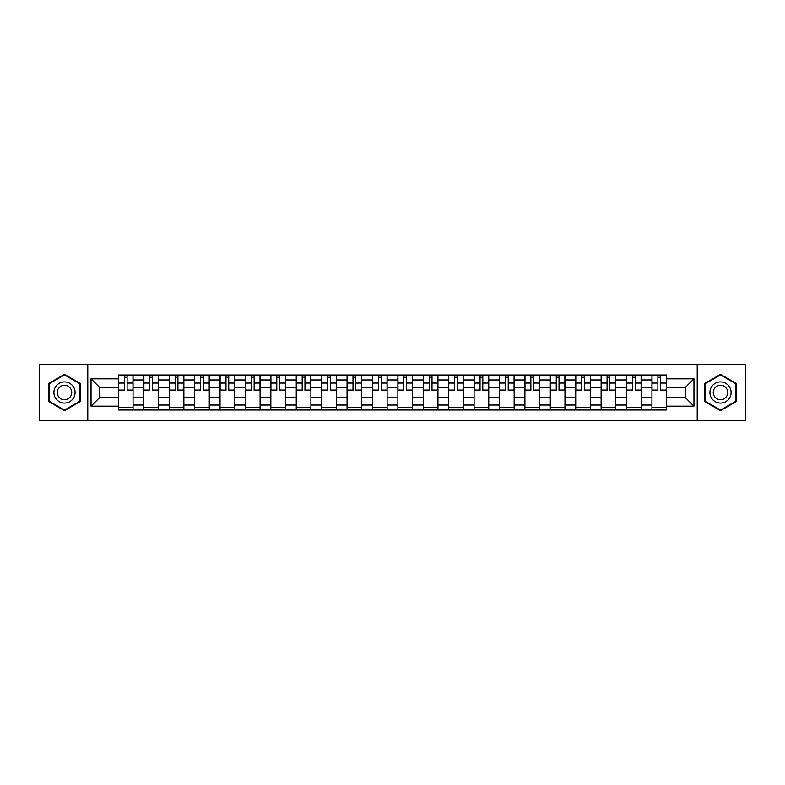 <?xml version="1.0" encoding="UTF-8"?>
<svg xmlns="http://www.w3.org/2000/svg" width="785" height="785" viewBox="0 0 785 785"><rect width="100%" height="100%" fill="white"/><g stroke="black" fill="none" stroke-linecap="round" stroke-linejoin="round"><path stroke-width="1.18" d="M697.217 420.426L745.75 420.426L745.75 364.574L39.25 364.574L39.25 420.426L697.217 420.426L697.217 364.574M143.812 410.005L143.812 379.96L133.057 379.96L133.057 410.005M133.057 379.96L133.057 374.995M143.812 379.96L143.812 374.995M158.462 374.995L158.462 410.005M169.217 410.005L169.217 374.995M183.876 374.995L183.876 410.005M194.621 410.005L194.621 374.995M209.281 374.995L209.281 410.005M220.026 410.005L220.026 374.995M234.686 374.995L234.686 410.005M245.43 410.005L245.43 374.995M260.09 374.995L260.09 410.005M270.845 410.005L270.845 374.995M285.495 374.995L285.495 410.005M296.249 410.005L296.249 374.995M310.909 374.995L310.909 410.005M321.654 410.005L321.654 374.995M336.314 374.995L336.314 410.005M347.058 410.005L347.058 374.995M361.718 374.995L361.718 410.005M372.473 410.005L372.473 374.995M387.123 374.995L387.123 410.005M397.877 410.005L397.877 374.995M412.527 374.995L412.527 410.005M423.282 410.005L423.282 374.995M437.942 374.995L437.942 410.005M448.686 410.005L448.686 374.995M463.346 374.995L463.346 410.005M474.091 410.005L474.091 374.995M488.751 374.995L488.751 410.005M499.505 410.005L499.505 374.995M514.155 374.995L514.155 410.005M524.91 410.005L524.91 374.995M539.57 374.995L539.57 410.005M550.314 410.005L550.314 374.995M564.974 374.995L564.974 410.005M575.719 410.005L575.719 374.995M590.379 374.995L590.379 410.005M601.124 410.005L601.124 374.995M615.783 374.995L615.783 410.005M626.538 410.005L626.538 374.995M641.188 374.995L641.188 410.005M651.942 410.005L651.942 374.995M651.942 397.553L641.188 397.553M626.538 397.553L615.783 397.553M601.124 397.553L590.379 397.553M575.719 397.553L564.974 397.553M550.314 397.553L539.57 397.553M524.91 397.553L514.155 397.553M499.505 397.553L488.751 397.553M474.091 397.553L463.346 397.553M448.686 397.553L437.942 397.553M423.282 397.553L412.527 397.553M397.877 397.553L387.123 397.553M372.473 397.553L361.718 397.553M347.058 397.553L336.314 397.553M321.654 397.553L310.909 397.553M296.249 397.553L285.495 397.553M270.845 397.553L260.09 397.553M245.43 397.553L234.686 397.553M220.026 397.553L209.281 397.553M194.621 397.553L183.876 397.553M169.217 397.553L158.462 397.553M143.812 397.553L133.057 397.553M651.942 387.447L641.188 387.447M626.538 387.447L615.783 387.447M601.124 387.447L590.379 387.447M575.719 387.447L564.974 387.447M550.314 387.447L539.57 387.447M524.91 387.447L514.155 387.447M499.505 387.447L488.751 387.447M474.091 387.447L463.346 387.447M448.686 387.447L437.942 387.447M423.282 387.447L412.527 387.447M397.877 387.447L387.123 387.447M372.473 387.447L361.718 387.447M347.058 387.447L336.314 387.447M321.654 387.447L310.909 387.447M296.249 387.447L285.495 387.447M270.845 387.447L260.09 387.447M245.43 387.447L234.686 387.447M220.026 387.447L209.281 387.447M194.621 387.447L183.876 387.447M169.217 387.447L158.462 387.447M143.812 387.447L133.057 387.447M99.675 397.553L118.398 397.553L118.398 387.447L99.675 387.447L99.675 397.553L91.04 406.179L91.04 378.821L118.398 378.821L118.398 387.447M666.602 387.447L666.602 397.553L685.325 397.553L685.325 387.447L666.602 387.447L666.602 374.995L118.398 374.995L118.398 378.821M666.602 378.821L693.96 378.821L693.96 406.179L666.602 406.179L666.602 397.553M118.398 397.553L118.398 410.005L666.602 410.005L666.602 406.179M118.398 406.179L91.04 406.179M87.783 420.426L87.783 364.574M80.207 383.423L64.498 374.357L48.778 383.423L48.778 401.577L64.498 410.643L80.207 401.577L80.207 383.423M736.222 383.423L720.502 374.357L704.793 383.423L704.793 401.577L720.502 410.643L736.222 401.577L736.222 383.423M133.057 407.562L118.398 407.562M124.344 377.438L127.111 377.438M158.462 407.562L143.812 407.562M149.749 377.438L152.525 377.438M183.876 407.562L169.217 407.562M175.163 377.438L177.93 377.438M209.281 407.562L194.621 407.562M200.567 377.438L203.335 377.438M234.686 407.562L220.026 407.562M225.972 377.438L228.739 377.438M260.09 407.562L245.43 407.562M251.377 377.438L254.144 377.438M285.495 407.562L270.845 407.562M276.781 377.438L279.558 377.438M310.909 407.562L296.249 407.562M302.196 377.438L304.963 377.438M336.314 407.562L321.654 407.562M327.6 377.438L330.367 377.438M361.718 407.562L347.058 407.562M353.005 377.438L355.772 377.438M387.123 407.562L372.473 407.562M378.409 377.438L381.176 377.438M412.527 407.562L397.877 407.562M403.824 377.438L406.591 377.438M437.942 407.562L423.282 407.562M429.228 377.438L431.995 377.438M463.346 407.562L448.686 407.562M454.633 377.438L457.4 377.438M488.751 407.562L474.091 407.562M480.037 377.438L482.804 377.438M514.155 407.562L499.505 407.562M505.442 377.438L508.219 377.438M539.57 407.562L524.91 407.562M530.856 377.438L533.623 377.438M564.974 407.562L550.314 407.562M556.261 377.438L559.028 377.438M590.379 407.562L575.719 407.562M581.665 377.438L584.433 377.438M615.783 407.562L601.124 407.562M607.07 377.438L609.837 377.438M641.188 407.562L626.538 407.562M632.474 377.438L635.251 377.438M666.602 407.562L651.942 407.562M657.889 377.438L660.656 377.438M91.04 378.821L99.675 387.447M685.325 397.553L693.96 406.179M685.325 387.447L693.96 378.821M127.111 390.066L132.979 390.066L132.979 390.626L127.111 390.626L127.111 375.151L132.979 375.151L129.721 375.151M132.979 390.066L132.979 375.151M124.344 377.271L127.111 377.271M121.744 375.151L118.486 375.151L118.486 390.626L124.344 390.626L124.344 375.151L121.989 375.151M118.486 375.151L129.476 375.151M152.525 390.066L158.384 390.066L158.384 390.626L152.525 390.626L152.525 375.151L158.384 375.151L155.126 375.151M158.384 390.066L158.384 375.151M149.749 377.271L152.525 377.271M147.148 375.151L143.89 375.151L143.89 390.626L149.749 390.626L149.749 375.151L147.394 375.151M143.89 375.151L154.88 375.151M177.93 390.066L183.788 390.066L183.788 390.626L177.93 390.626L177.93 375.151L183.788 375.151L180.53 375.151M183.788 390.066L183.788 375.151M175.163 377.271L177.93 377.271M172.553 375.151L169.295 375.151L169.295 390.626L175.163 390.626L175.163 375.151L172.798 375.151M169.295 375.151L180.285 375.151M55.323 397.789A10.588 10.588 0 0 0 69.787 401.665A10.588 10.588 0 0 0 73.662 387.211A10.588 10.588 0 0 0 59.199 383.335A10.588 10.588 0 0 0 55.323 397.789M58.218 396.121A7.251 7.251 0 0 0 68.118 398.78A7.251 7.251 0 0 0 70.768 388.879A7.251 7.251 0 0 0 60.867 386.22A7.251 7.251 0 0 0 58.218 396.121M64.498 374.916L79.717 383.708L79.717 401.292L64.498 410.084L49.269 401.292L49.269 383.708L64.498 374.916M711.338 397.789A10.588 10.588 0 0 0 725.801 401.665A10.588 10.588 0 0 0 729.677 387.211A10.588 10.588 0 0 0 715.213 383.335A10.588 10.588 0 0 0 711.338 397.789M714.232 396.121A7.251 7.251 0 0 0 724.133 398.78A7.251 7.251 0 0 0 726.782 388.879A7.251 7.251 0 0 0 716.882 386.22A7.251 7.251 0 0 0 714.232 396.121M720.502 374.916L735.731 383.708L735.731 401.292L720.502 410.084L705.283 401.292L705.283 383.708L720.502 374.916M203.335 390.066L209.202 390.066L209.202 390.626L203.335 390.626L203.335 375.151L209.202 375.151L205.945 375.151M209.202 390.066L209.202 375.151M200.567 377.271L203.335 377.271M197.957 375.151L194.7 375.151L194.7 390.626L200.567 390.626L200.567 375.151L198.203 375.151M194.7 375.151L205.699 375.151M228.739 390.066L234.607 390.066L234.607 390.626L228.739 390.626L228.739 375.151L234.607 375.151L231.349 375.151M234.607 390.066L234.607 375.151M225.972 377.271L228.739 377.271M223.362 375.151L220.114 375.151L220.114 390.626L225.972 390.626L225.972 375.151L223.607 375.151M220.114 375.151L231.104 375.151M254.144 390.066L260.012 390.066L260.012 390.626L254.144 390.626L254.144 375.151L260.012 375.151L256.754 375.151M260.012 390.066L260.012 375.151M251.377 377.271L254.144 377.271M248.776 375.151L245.519 375.151L245.519 390.626L251.377 390.626L251.377 375.151L249.022 375.151M245.519 375.151L256.509 375.151M279.558 390.066L285.416 390.066L285.416 390.626L279.558 390.626L279.558 375.151L285.416 375.151L282.158 375.151M285.416 390.066L285.416 375.151M276.781 377.271L279.558 377.271M274.181 375.151L270.923 375.151L270.923 390.626L276.781 390.626L276.781 375.151L274.426 375.151M270.923 375.151L281.913 375.151M304.963 390.066L310.821 390.066L310.821 390.626L304.963 390.626L304.963 375.151L310.821 375.151L307.563 375.151M310.821 390.066L310.821 375.151M302.196 377.271L304.963 377.271M299.585 375.151L296.328 375.151L296.328 390.626L302.196 390.626L302.196 375.151L299.831 375.151M296.328 375.151L307.327 375.151M330.367 390.066L336.235 390.066L336.235 390.626L330.367 390.626L330.367 375.151L336.235 375.151L332.977 375.151M336.235 390.066L336.235 375.151M327.6 377.271L330.367 377.271M324.99 375.151L321.732 375.151L321.732 390.626L327.6 390.626L327.6 375.151L325.235 375.151M321.732 375.151L332.732 375.151M355.772 390.066L361.64 390.066L361.64 390.626L355.772 390.626L355.772 375.151L361.64 375.151L358.382 375.151M361.64 390.066L361.64 375.151M353.005 377.271L355.772 377.271M350.404 375.151L347.147 375.151L347.147 390.626L353.005 390.626L353.005 375.151L350.64 375.151M347.147 375.151L358.137 375.151M381.176 390.066L387.044 390.066L387.044 390.626L381.176 390.626L381.176 375.151L387.044 375.151L383.786 375.151M387.044 390.066L387.044 375.151M378.409 377.271L381.176 377.271M375.809 375.151L372.551 375.151L372.551 390.626L378.409 390.626L378.409 375.151L376.054 375.151M372.551 375.151L383.541 375.151M406.591 390.066L412.449 390.066L412.449 390.626L406.591 390.626L406.591 375.151L412.449 375.151L409.191 375.151M412.449 390.066L412.449 375.151M403.824 377.271L406.591 377.271M401.213 375.151L397.956 375.151L397.956 390.626L403.824 390.626L403.824 375.151L401.459 375.151M397.956 375.151L408.946 375.151M431.995 390.066L437.853 390.066L437.853 390.626L431.995 390.626L431.995 375.151L437.853 375.151L434.596 375.151M437.853 390.066L437.853 375.151M429.228 377.271L431.995 377.271M426.618 375.151L423.36 375.151L423.36 390.626L429.228 390.626L429.228 375.151L426.863 375.151M423.36 375.151L434.36 375.151M457.4 390.066L463.268 390.066L463.268 390.626L457.4 390.626L457.4 375.151L463.268 375.151L460.01 375.151M463.268 390.066L463.268 375.151M454.633 377.271L457.4 377.271M452.023 375.151L448.765 375.151L448.765 390.626L454.633 390.626L454.633 375.151L452.268 375.151M448.765 375.151L459.765 375.151M482.804 390.066L488.672 390.066L488.672 390.626L482.804 390.626L482.804 375.151L488.672 375.151L485.415 375.151M488.672 390.066L488.672 375.151M480.037 377.271L482.804 377.271M477.437 375.151L474.179 375.151L474.179 390.626L480.037 390.626L480.037 375.151L477.673 375.151M474.179 375.151L485.169 375.151M508.219 390.066L514.077 390.066L514.077 390.626L508.219 390.626L508.219 375.151L514.077 375.151L510.819 375.151M514.077 390.066L514.077 375.151M505.442 377.271L508.219 377.271M502.842 375.151L499.584 375.151L499.584 390.626L505.442 390.626L505.442 375.151L503.087 375.151M499.584 375.151L510.574 375.151M533.623 390.066L539.481 390.066L539.481 390.626L533.623 390.626L533.623 375.151L539.481 375.151L536.224 375.151M539.481 390.066L539.481 375.151M530.856 377.271L533.623 377.271M528.246 375.151L524.988 375.151L524.988 390.626L530.856 390.626L530.856 375.151L528.491 375.151M524.988 375.151L535.978 375.151M559.028 390.066L564.886 390.066L564.886 390.626L559.028 390.626L559.028 375.151L564.886 375.151L561.638 375.151M564.886 390.066L564.886 375.151M556.261 377.271L559.028 377.271M553.651 375.151L550.393 375.151L550.393 390.626L556.261 390.626L556.261 375.151L553.896 375.151M550.393 375.151L561.393 375.151M584.433 390.066L590.3 390.066L590.3 390.626L584.433 390.626L584.433 375.151L590.3 375.151L587.043 375.151M590.3 390.066L590.3 375.151M581.665 377.271L584.433 377.271M579.055 375.151L575.797 375.151L575.797 390.626L581.665 390.626L581.665 375.151L579.301 375.151M575.797 375.151L586.797 375.151M609.837 390.066L615.705 390.066L615.705 390.626L609.837 390.626L609.837 375.151L615.705 375.151L612.447 375.151M615.705 390.066L615.705 375.151M607.07 377.271L609.837 377.271M604.47 375.151L601.212 375.151L601.212 390.626L607.07 390.626L607.07 375.151L604.715 375.151M601.212 375.151L612.202 375.151M635.251 390.066L641.11 390.066L641.11 390.626L635.251 390.626L635.251 375.151L641.11 375.151L637.852 375.151M641.11 390.066L641.11 375.151M632.474 377.271L635.251 377.271M629.874 375.151L626.616 375.151L626.616 390.626L632.474 390.626L632.474 375.151L630.119 375.151M626.616 375.151L637.606 375.151M660.656 390.066L666.514 390.066L666.514 390.626L660.656 390.626L660.656 375.151L666.514 375.151L663.256 375.151M666.514 390.066L666.514 375.151M657.889 377.271L660.656 377.271M655.279 375.151L652.021 375.151L652.021 390.626L657.889 390.626L657.889 375.151L655.524 375.151M652.021 375.151L663.011 375.151M626.538 379.96L615.783 379.96M601.124 379.96L590.379 379.96M575.719 379.96L564.974 379.96M550.314 379.96L539.57 379.96M524.91 379.96L514.155 379.96M499.505 379.96L488.751 379.96M474.091 379.96L463.346 379.96M448.686 379.96L437.942 379.96M423.282 379.96L412.527 379.96M397.877 379.96L387.123 379.96M372.473 379.96L361.718 379.96M347.058 379.96L336.314 379.96M321.654 379.96L310.909 379.96M296.249 379.96L285.495 379.96M270.845 379.96L260.09 379.96M245.43 379.96L234.686 379.96M220.026 379.96L209.281 379.96M194.621 379.96L183.876 379.96M169.217 379.96L158.462 379.96M651.942 379.96L641.188 379.96M626.538 405.04L615.783 405.04M601.124 405.04L590.379 405.04M575.719 405.04L564.974 405.04M550.314 405.04L539.57 405.04M524.91 405.04L514.155 405.04M499.505 405.04L488.751 405.04M474.091 405.04L463.346 405.04M448.686 405.04L437.942 405.04M423.282 405.04L412.527 405.04M397.877 405.04L387.123 405.04M372.473 405.04L361.718 405.04M347.058 405.04L336.314 405.04M321.654 405.04L310.909 405.04M296.249 405.04L285.495 405.04M270.845 405.04L260.09 405.04M245.43 405.04L234.686 405.04M220.026 405.04L209.281 405.04M194.621 405.04L183.876 405.04M169.217 405.04L158.462 405.04M143.812 405.04L133.057 405.04M651.942 405.04L641.188 405.04M127.111 383.06L132.979 383.06M118.486 390.066L124.344 390.066M118.486 383.06L124.344 383.06M152.525 383.06L158.384 383.06M143.89 390.066L149.749 390.066M143.89 383.06L149.749 383.06M177.93 383.06L183.788 383.06M169.295 390.066L175.163 390.066M169.295 383.06L175.163 383.06M203.335 383.06L209.202 383.06M194.7 390.066L200.567 390.066M194.7 383.06L200.567 383.06M228.739 383.06L234.607 383.06M220.114 390.066L225.972 390.066M220.114 383.06L225.972 383.06M254.144 383.06L260.012 383.06M245.519 390.066L251.377 390.066M245.519 383.06L251.377 383.06M279.558 383.06L285.416 383.06M270.923 390.066L276.781 390.066M270.923 383.06L276.781 383.06M304.963 383.06L310.821 383.06M296.328 390.066L302.196 390.066M296.328 383.06L302.196 383.06M330.367 383.06L336.235 383.06M321.732 390.066L327.6 390.066M321.732 383.06L327.6 383.06M355.772 383.06L361.64 383.06M347.147 390.066L353.005 390.066M347.147 383.06L353.005 383.06M381.176 383.06L387.044 383.06M372.551 390.066L378.409 390.066M372.551 383.06L378.409 383.06M406.591 383.06L412.449 383.06M397.956 390.066L403.824 390.066M397.956 383.06L403.824 383.06M431.995 383.06L437.853 383.06M423.36 390.066L429.228 390.066M423.36 383.06L429.228 383.06M457.4 383.06L463.268 383.06M448.765 390.066L454.633 390.066M448.765 383.06L454.633 383.06M482.804 383.06L488.672 383.06M474.179 390.066L480.037 390.066M474.179 383.06L480.037 383.06M508.219 383.06L514.077 383.06M499.584 390.066L505.442 390.066M499.584 383.06L505.442 383.06M533.623 383.06L539.481 383.06M524.988 390.066L530.856 390.066M524.988 383.06L530.856 383.06M559.028 383.06L564.886 383.06M550.393 390.066L556.261 390.066M550.393 383.06L556.261 383.06M584.433 383.06L590.3 383.06M575.797 390.066L581.665 390.066M575.797 383.06L581.665 383.06M609.837 383.06L615.705 383.06M601.212 390.066L607.07 390.066M601.212 383.06L607.07 383.06M635.251 383.06L641.11 383.06M626.616 390.066L632.474 390.066M626.616 383.06L632.474 383.06M660.656 383.06L666.514 383.06M652.021 390.066L657.889 390.066M652.021 383.06L657.889 383.06"/></g></svg>
